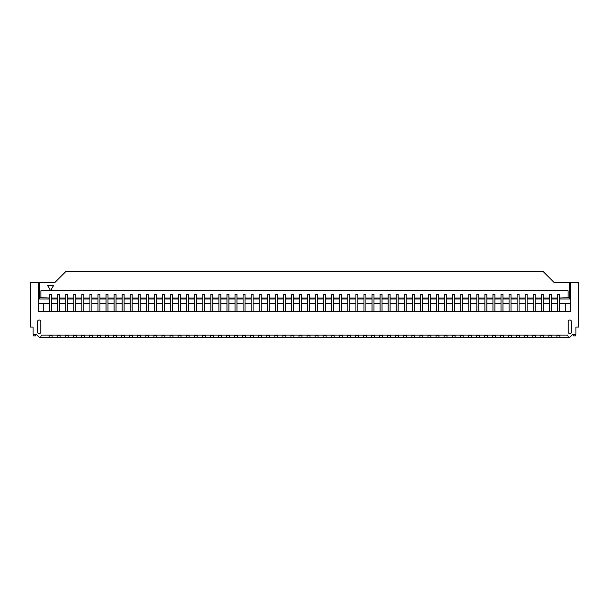 <?xml version="1.0" encoding="UTF-8"?>
<svg xmlns="http://www.w3.org/2000/svg" width="609" height="609" viewBox="0 0 609 609"><rect width="100%" height="100%" fill="white"/><g stroke="black" fill="none" stroke-linecap="round" stroke-linejoin="round"><path stroke-width="0.91" d="M571.455 332.065A1.614 1.614 0 0 1 569.841 333.679A1.614 1.614 0 0 1 568.235 332.065L568.235 321.59A1.614 1.614 0 0 1 569.841 319.976A1.614 1.614 0 0 1 571.455 321.59L571.455 332.065M39.159 333.679A1.614 1.614 0 0 0 40.765 332.065L40.765 321.59A1.614 1.614 0 0 0 39.159 319.976A1.614 1.614 0 0 0 37.545 321.59L37.545 332.065A1.614 1.614 0 0 0 39.159 333.679M39.319 292.328L38.512 292.328M49.633 303.617L38.512 303.617M49.633 299.004L39.319 299.004L39.319 282.736L54.627 282.736L65.917 271.454L543.083 271.454L554.373 282.736L569.681 282.736L569.681 299.004L559.366 299.004M57.695 303.617L51.567 303.617M65.757 303.617L59.629 303.617M73.811 303.617L67.69 303.617M81.872 303.617L75.752 303.617M89.934 303.617L83.806 303.617M97.996 303.617L91.868 303.617M106.057 303.617L99.929 303.617M114.119 303.617L107.991 303.617M122.173 303.617L116.053 303.617M130.235 303.617L124.114 303.617M138.296 303.617L132.168 303.617M146.358 303.617L140.23 303.617M154.42 303.617L148.292 303.617M162.481 303.617L156.353 303.617M170.535 303.617L164.415 303.617M178.597 303.617L172.469 303.617M186.658 303.617L180.53 303.617M194.72 303.617L188.592 303.617M202.782 303.617L196.654 303.617M210.836 303.617L204.715 303.617M218.897 303.617L212.777 303.617M226.959 303.617L220.831 303.617M235.021 303.617L228.893 303.617M243.082 303.617L236.954 303.617M251.144 303.617L245.016 303.617M259.198 303.617L253.078 303.617M267.26 303.617L261.139 303.617M275.321 303.617L269.193 303.617M283.383 303.617L277.255 303.617M291.445 303.617L285.317 303.617M299.506 303.617L293.378 303.617M307.56 303.617L301.44 303.617M315.622 303.617L309.494 303.617M323.683 303.617L317.555 303.617M331.745 303.617L325.617 303.617M339.807 303.617L333.679 303.617M347.861 303.617L341.74 303.617M355.922 303.617L349.802 303.617M363.984 303.617L357.856 303.617M372.046 303.617L365.918 303.617M380.107 303.617L373.979 303.617M388.169 303.617L382.041 303.617M396.223 303.617L390.103 303.617M404.285 303.617L398.164 303.617M412.346 303.617L406.218 303.617M420.408 303.617L414.28 303.617M428.47 303.617L422.341 303.617M436.531 303.617L430.403 303.617M444.585 303.617L438.465 303.617M452.647 303.617L446.519 303.617M460.709 303.617L454.58 303.617M468.77 303.617L462.642 303.617M476.832 303.617L470.704 303.617M484.886 303.617L478.765 303.617M492.947 303.617L486.827 303.617M501.009 303.617L494.881 303.617M509.071 303.617L502.943 303.617M517.132 303.617L511.004 303.617M525.194 303.617L519.066 303.617M533.248 303.617L527.128 303.617M541.31 303.617L535.189 303.617M549.371 303.617L543.243 303.617M557.433 303.617L551.305 303.617M570.488 292.328L569.681 292.328M570.488 303.617L559.366 303.617M41.412 335.133L40.445 337.546L39.44 337.546L36.213 334.326L33.069 334.326L33.069 327.071L30.45 327.071L30.45 282.736L38.512 282.736L38.512 311.755L570.488 311.755L570.488 282.736L578.55 282.736L578.55 327.071L575.931 327.071L575.931 334.326L572.787 334.326L569.56 337.546L568.555 337.546L567.588 335.133L41.412 335.133L40.445 337.546L52.054 337.546L52.054 335.133M569.681 297.618L559.366 298.052L559.366 311.755M565.167 303.617L565.167 311.755M559.366 298.052L559.366 294.391L557.433 294.391L557.433 298.052L551.305 298.052L551.305 311.755M557.433 311.755L557.433 298.052M556.946 335.133L556.946 337.546L559.854 337.546L559.854 335.133M557.433 299.004L551.305 299.004M551.305 298.052L551.305 294.391L549.371 294.391L549.371 298.052L543.243 298.052L543.243 311.755M549.371 311.755L549.371 298.052M548.892 335.133L548.892 337.546L551.792 337.546L551.792 335.133M549.371 299.004L543.243 299.004M543.243 298.052L543.243 294.391L541.31 294.391L541.31 298.052L535.189 298.052L535.189 311.755M541.31 311.755L541.31 298.052M540.83 335.133L540.83 337.546L543.73 337.546L543.73 335.133M541.31 299.004L535.189 299.004M535.189 298.052L535.189 294.391L533.248 294.391L533.248 298.052L527.128 298.052L527.128 311.755M533.248 311.755L533.248 298.052M532.768 335.133L532.768 337.546L535.669 337.546L535.669 335.133M533.248 299.004L527.128 299.004M527.128 298.052L527.128 294.391L525.194 294.391L525.194 298.052L519.066 298.052L519.066 311.755M525.194 311.755L525.194 298.052M524.707 335.133L524.707 337.546L527.607 337.546L527.607 335.133M525.194 299.004L519.066 299.004M519.066 298.052L519.066 294.391L517.132 294.391L517.132 298.052L511.004 298.052L511.004 311.755M517.132 311.755L517.132 298.052M516.645 335.133L516.645 337.546L519.546 337.546L519.546 335.133M517.132 299.004L511.004 299.004M511.004 298.052L511.004 294.391L509.071 294.391L509.071 298.052L502.943 298.052L502.943 311.755M509.071 311.755L509.071 298.052M508.584 335.133L508.584 337.546L511.491 337.546L511.491 335.133M509.071 299.004L502.943 299.004M502.943 298.052L502.943 294.391L501.009 294.391L501.009 298.052L494.881 298.052L494.881 311.755M501.009 311.755L501.009 298.052M500.529 335.133L500.529 337.546L503.43 337.546L503.43 335.133M501.009 299.004L494.881 299.004M494.881 298.052L494.881 294.391L492.947 294.391L492.947 298.052L486.827 298.052L486.827 311.755M492.947 311.755L492.947 298.052M492.468 335.133L492.468 337.546L495.368 337.546L495.368 335.133M492.947 299.004L486.827 299.004M486.827 298.052L486.827 294.391L484.886 294.391L484.886 298.052L478.765 298.052L478.765 311.755M484.886 311.755L484.886 298.052M484.406 335.133L484.406 337.546L487.307 337.546L487.307 335.133M484.886 299.004L478.765 299.004M478.765 298.052L478.765 294.391L476.832 294.391L476.832 298.052L470.704 298.052L470.704 311.755M476.832 311.755L476.832 298.052M476.345 335.133L476.345 337.546L479.245 337.546L479.245 335.133M476.832 299.004L470.704 299.004M470.704 298.052L470.704 294.391L468.77 294.391L468.77 298.052L462.642 298.052L462.642 311.755M468.77 311.755L468.77 298.052M468.283 335.133L468.283 337.546L471.183 337.546L471.183 335.133M468.77 299.004L462.642 299.004M462.642 298.052L462.642 294.391L460.709 294.391L460.709 298.052L454.58 298.052L454.58 311.755M460.709 311.755L460.709 298.052M460.221 335.133L460.221 337.546L463.129 337.546L463.129 335.133M460.709 299.004L454.58 299.004M454.58 298.052L454.58 294.391L452.647 294.391L452.647 298.052L446.519 298.052L446.519 311.755M452.647 311.755L452.647 298.052M452.167 335.133L452.167 337.546L455.068 337.546L455.068 335.133M452.647 299.004L446.519 299.004M446.519 298.052L446.519 294.391L444.585 294.391L444.585 298.052L438.465 298.052L438.465 311.755M444.585 311.755L444.585 298.052M444.106 335.133L444.106 337.546L447.006 337.546L447.006 335.133M444.585 299.004L438.465 299.004M438.465 298.052L438.465 294.391L436.531 294.391L436.531 298.052L430.403 298.052L430.403 311.755M436.531 311.755L436.531 298.052M436.044 335.133L436.044 337.546L438.944 337.546L438.944 335.133M436.531 299.004L430.403 299.004M430.403 298.052L430.403 294.391L428.47 294.391L428.47 298.052L422.341 298.052L422.341 311.755M428.47 311.755L428.47 298.052M427.982 335.133L427.982 337.546L430.883 337.546L430.883 335.133M428.47 299.004L422.341 299.004M422.341 298.052L422.341 294.391L420.408 294.391L420.408 298.052L414.28 298.052L414.28 311.755M420.408 311.755L420.408 298.052M419.921 335.133L419.921 337.546L422.829 337.546L422.829 335.133M420.408 299.004L414.28 299.004M414.28 298.052L414.28 294.391L412.346 294.391L412.346 298.052L406.218 298.052L406.218 311.755M412.346 311.755L412.346 298.052M411.867 335.133L411.867 337.546L414.767 337.546L414.767 335.133M412.346 299.004L406.218 299.004M406.218 298.052L406.218 294.391L404.285 294.391L404.285 298.052L398.164 298.052L398.164 311.755M404.285 311.755L404.285 298.052M403.805 335.133L403.805 337.546L406.705 337.546L406.705 335.133M404.285 299.004L398.164 299.004M398.164 298.052L398.164 294.391L396.223 294.391L396.223 298.052L390.103 298.052L390.103 311.755M396.223 311.755L396.223 298.052M395.743 335.133L395.743 337.546L398.644 337.546L398.644 335.133M396.223 299.004L390.103 299.004M390.103 298.052L390.103 294.391L388.169 294.391L388.169 298.052L382.041 298.052L382.041 311.755M388.169 311.755L388.169 298.052M387.682 335.133L387.682 337.546L390.582 337.546L390.582 335.133M388.169 299.004L382.041 299.004M382.041 298.052L382.041 294.391L380.107 294.391L380.107 298.052L373.979 298.052L373.979 311.755M380.107 311.755L380.107 298.052M379.62 335.133L379.62 337.546L382.521 337.546L382.521 335.133M380.107 299.004L373.979 299.004M373.979 298.052L373.979 294.391L372.046 294.391L372.046 298.052L365.918 298.052L365.918 311.755M372.046 311.755L372.046 298.052M371.559 335.133L371.559 337.546L374.466 337.546L374.466 335.133M372.046 299.004L365.918 299.004M365.918 298.052L365.918 294.391L363.984 294.391L363.984 298.052L357.856 298.052L357.856 311.755M363.984 311.755L363.984 298.052M363.504 335.133L363.504 337.546L366.405 337.546L366.405 335.133M363.984 299.004L357.856 299.004M357.856 298.052L357.856 294.391L355.922 294.391L355.922 298.052L349.802 298.052L349.802 311.755M355.922 311.755L355.922 298.052M355.443 335.133L355.443 337.546L358.343 337.546L358.343 335.133M355.922 299.004L349.802 299.004M349.802 298.052L349.802 294.391L347.861 294.391L347.861 298.052L341.74 298.052L341.74 311.755M347.861 311.755L347.861 298.052M347.381 335.133L347.381 337.546L350.282 337.546L350.282 335.133M347.861 299.004L341.74 299.004M341.74 298.052L341.74 294.391L339.807 294.391L339.807 298.052L333.679 298.052L333.679 311.755M339.807 311.755L339.807 298.052M339.32 335.133L339.32 337.546L342.22 337.546L342.22 335.133M339.807 299.004L333.679 299.004M333.679 298.052L333.679 294.391L331.745 294.391L331.745 298.052L325.617 298.052L325.617 311.755M331.745 311.755L331.745 298.052M331.258 335.133L331.258 337.546L334.158 337.546L334.158 335.133M331.745 299.004L325.617 299.004M325.617 298.052L325.617 294.391L323.683 294.391L323.683 298.052L317.555 298.052L317.555 311.755M323.683 311.755L323.683 298.052M323.196 335.133L323.196 337.546L326.104 337.546L326.104 335.133M323.683 299.004L317.555 299.004M317.555 298.052L317.555 294.391L315.622 294.391L315.622 298.052L309.494 298.052L309.494 311.755M315.622 311.755L315.622 298.052M315.142 335.133L315.142 337.546L318.043 337.546L318.043 335.133M315.622 299.004L309.494 299.004M309.494 298.052L309.494 294.391L307.56 294.391L307.56 298.052L301.44 298.052L301.44 311.755M307.56 311.755L307.56 298.052M307.081 335.133L307.081 337.546L309.981 337.546L309.981 335.133M307.56 299.004L301.44 299.004M301.44 298.052L301.44 294.391L299.506 294.391L299.506 298.052L293.378 298.052L293.378 311.755M299.506 311.755L299.506 298.052M299.019 335.133L299.019 337.546L301.919 337.546L301.919 335.133M299.506 299.004L293.378 299.004M293.378 298.052L293.378 294.391L291.445 294.391L291.445 298.052L285.317 298.052L285.317 311.755M291.445 311.755L291.445 298.052M290.957 335.133L290.957 337.546L293.858 337.546L293.858 335.133M291.445 299.004L285.317 299.004M285.317 298.052L285.317 294.391L283.383 294.391L283.383 298.052L277.255 298.052L277.255 311.755M283.383 311.755L283.383 298.052M282.896 335.133L282.896 337.546L285.804 337.546L285.804 335.133M283.383 299.004L277.255 299.004M277.255 298.052L277.255 294.391L275.321 294.391L275.321 298.052L269.193 298.052L269.193 311.755M275.321 311.755L275.321 298.052M274.842 335.133L274.842 337.546L277.742 337.546L277.742 335.133M275.321 299.004L269.193 299.004M269.193 298.052L269.193 294.391L267.26 294.391L267.26 298.052L261.139 298.052L261.139 311.755M267.26 311.755L267.26 298.052M266.78 335.133L266.78 337.546L269.68 337.546L269.68 335.133M267.26 299.004L261.139 299.004M261.139 298.052L261.139 294.391L259.198 294.391L259.198 298.052L253.078 298.052L253.078 311.755M259.198 311.755L259.198 298.052M258.718 335.133L258.718 337.546L261.619 337.546L261.619 335.133M259.198 299.004L253.078 299.004M253.078 298.052L253.078 294.391L251.144 294.391L251.144 298.052L245.016 298.052L245.016 311.755M251.144 311.755L251.144 298.052M250.657 335.133L250.657 337.546L253.557 337.546L253.557 335.133M251.144 299.004L245.016 299.004M245.016 298.052L245.016 294.391L243.082 294.391L243.082 298.052L236.954 298.052L236.954 311.755M243.082 311.755L243.082 298.052M242.595 335.133L242.595 337.546L245.496 337.546L245.496 335.133M243.082 299.004L236.954 299.004M236.954 298.052L236.954 294.391L235.021 294.391L235.021 298.052L228.893 298.052L228.893 311.755M235.021 311.755L235.021 298.052M234.534 335.133L234.534 337.546L237.441 337.546L237.441 335.133M235.021 299.004L228.893 299.004M228.893 298.052L228.893 294.391L226.959 294.391L226.959 298.052L220.831 298.052L220.831 311.755M226.959 311.755L226.959 298.052M226.479 335.133L226.479 337.546L229.38 337.546L229.38 335.133M226.959 299.004L220.831 299.004M220.831 298.052L220.831 294.391L218.897 294.391L218.897 298.052L212.777 298.052L212.777 311.755M218.897 311.755L218.897 298.052M218.418 335.133L218.418 337.546L221.318 337.546L221.318 335.133M218.897 299.004L212.777 299.004M212.777 298.052L212.777 294.391L210.836 294.391L210.836 298.052L204.715 298.052L204.715 311.755M210.836 311.755L210.836 298.052M210.356 335.133L210.356 337.546L213.257 337.546L213.257 335.133M210.836 299.004L204.715 299.004M204.715 298.052L204.715 294.391L202.782 294.391L202.782 298.052L196.654 298.052L196.654 311.755M202.782 311.755L202.782 298.052M202.295 335.133L202.295 337.546L205.195 337.546L205.195 335.133M202.782 299.004L196.654 299.004M196.654 298.052L196.654 294.391L194.72 294.391L194.72 298.052L188.592 298.052L188.592 311.755M194.72 311.755L194.72 298.052M194.233 335.133L194.233 337.546L197.133 337.546L197.133 335.133M194.72 299.004L188.592 299.004M188.592 298.052L188.592 294.391L186.658 294.391L186.658 298.052L180.53 298.052L180.53 311.755M186.658 311.755L186.658 298.052M186.171 335.133L186.171 337.546L189.079 337.546L189.079 335.133M186.658 299.004L180.53 299.004M180.53 298.052L180.53 294.391L178.597 294.391L178.597 298.052L172.469 298.052L172.469 311.755M178.597 311.755L178.597 298.052M178.117 335.133L178.117 337.546L181.018 337.546L181.018 335.133M178.597 299.004L172.469 299.004M172.469 298.052L172.469 294.391L170.535 294.391L170.535 298.052L164.415 298.052L164.415 311.755M170.535 311.755L170.535 298.052M170.056 335.133L170.056 337.546L172.956 337.546L172.956 335.133M170.535 299.004L164.415 299.004M164.415 298.052L164.415 294.391L162.481 294.391L162.481 298.052L156.353 298.052L156.353 311.755M162.481 311.755L162.481 298.052M161.994 335.133L161.994 337.546L164.894 337.546L164.894 335.133M162.481 299.004L156.353 299.004M156.353 298.052L156.353 294.391L154.42 294.391L154.42 298.052L148.292 298.052L148.292 311.755M154.42 311.755L154.42 298.052M153.932 335.133L153.932 337.546L156.833 337.546L156.833 335.133M154.42 299.004L148.292 299.004M148.292 298.052L148.292 294.391L146.358 294.391L146.358 298.052L140.23 298.052L140.23 311.755M146.358 311.755L146.358 298.052M145.871 335.133L145.871 337.546L148.779 337.546L148.779 335.133M146.358 299.004L140.23 299.004M140.23 298.052L140.23 294.391L138.296 294.391L138.296 298.052L132.168 298.052L132.168 311.755M138.296 311.755L138.296 298.052M137.817 335.133L137.817 337.546L140.717 337.546L140.717 335.133M138.296 299.004L132.168 299.004M132.168 298.052L132.168 294.391L130.235 294.391L130.235 298.052L124.114 298.052L124.114 311.755M130.235 311.755L130.235 298.052M129.755 335.133L129.755 337.546L132.655 337.546L132.655 335.133M130.235 299.004L124.114 299.004M124.114 298.052L124.114 294.391L122.173 294.391L122.173 298.052L116.053 298.052L116.053 311.755M122.173 311.755L122.173 298.052M121.693 335.133L121.693 337.546L124.594 337.546L124.594 335.133M122.173 299.004L116.053 299.004M116.053 298.052L116.053 294.391L114.119 294.391L114.119 298.052L107.991 298.052L107.991 311.755M114.119 311.755L114.119 298.052M113.632 335.133L113.632 337.546L116.532 337.546L116.532 335.133M114.119 299.004L107.991 299.004M107.991 298.052L107.991 294.391L106.057 294.391L106.057 298.052L99.929 298.052L99.929 311.755M106.057 311.755L106.057 298.052M105.57 335.133L105.57 337.546L108.471 337.546L108.471 335.133M106.057 299.004L99.929 299.004M99.929 298.052L99.929 294.391L97.996 294.391L97.996 298.052L91.868 298.052L91.868 311.755M97.996 311.755L97.996 298.052M97.509 335.133L97.509 337.546L100.416 337.546L100.416 335.133M97.996 299.004L91.868 299.004M91.868 298.052L91.868 294.391L89.934 294.391L89.934 298.052L83.806 298.052L83.806 311.755M89.934 311.755L89.934 298.052M89.454 335.133L89.454 337.546L92.355 337.546L92.355 335.133M89.934 299.004L83.806 299.004M83.806 298.052L83.806 294.391L81.872 294.391L81.872 298.052L75.752 298.052L75.752 311.755M81.872 311.755L81.872 298.052M81.393 335.133L81.393 337.546L84.293 337.546L84.293 335.133M81.872 299.004L75.752 299.004M75.752 298.052L75.752 294.391L73.811 294.391L73.811 298.052L67.69 298.052L67.69 311.755M73.811 311.755L73.811 298.052M73.331 335.133L73.331 337.546L76.232 337.546L76.232 335.133M73.811 299.004L67.69 299.004M67.69 298.052L67.69 294.391L65.757 294.391L65.757 298.052L59.629 298.052L59.629 311.755M65.757 311.755L65.757 298.052M65.27 335.133L65.27 337.546L68.17 337.546L68.17 335.133M65.757 299.004L59.629 299.004M59.629 298.052L59.629 294.391L57.695 294.391L57.695 298.052L51.567 298.052L51.567 311.755M57.695 311.755L57.695 298.052M57.208 335.133L57.208 337.546L60.108 337.546L60.108 335.133M57.695 299.004L51.567 299.004M51.567 298.052L51.567 294.391L49.633 294.391L49.633 298.052L39.319 297.618M49.633 311.755L49.633 298.052M556.946 337.546L551.792 337.546M548.892 337.546L543.73 337.546M540.83 337.546L535.669 337.546M532.768 337.546L527.607 337.546M524.707 337.546L519.546 337.546M516.645 337.546L511.491 337.546M508.584 337.546L503.43 337.546M500.529 337.546L495.368 337.546M492.468 337.546L487.307 337.546M484.406 337.546L479.245 337.546M476.345 337.546L471.183 337.546M468.283 337.546L463.129 337.546M460.221 337.546L455.068 337.546M452.167 337.546L447.006 337.546M444.106 337.546L438.944 337.546M436.044 337.546L430.883 337.546M427.982 337.546L422.829 337.546M419.921 337.546L414.767 337.546M411.867 337.546L406.705 337.546M403.805 337.546L398.644 337.546M395.743 337.546L390.582 337.546M387.682 337.546L382.521 337.546M379.62 337.546L374.466 337.546M371.559 337.546L366.405 337.546M363.504 337.546L358.343 337.546M355.443 337.546L350.282 337.546M347.381 337.546L342.22 337.546M339.32 337.546L334.158 337.546M331.258 337.546L326.104 337.546M323.196 337.546L318.043 337.546M315.142 337.546L309.981 337.546M307.081 337.546L301.919 337.546M299.019 337.546L293.858 337.546M290.957 337.546L285.804 337.546M282.896 337.546L277.742 337.546M274.842 337.546L269.68 337.546M266.78 337.546L261.619 337.546M258.718 337.546L253.557 337.546M250.657 337.546L245.496 337.546M242.595 337.546L237.441 337.546M234.534 337.546L229.38 337.546M226.479 337.546L221.318 337.546M218.418 337.546L213.257 337.546M210.356 337.546L205.195 337.546M202.295 337.546L197.133 337.546M194.233 337.546L189.079 337.546M186.171 337.546L181.018 337.546M178.117 337.546L172.956 337.546M170.056 337.546L164.894 337.546M161.994 337.546L156.833 337.546M153.932 337.546L148.779 337.546M145.871 337.546L140.717 337.546M137.817 337.546L132.655 337.546M129.755 337.546L124.594 337.546M121.693 337.546L116.532 337.546M113.632 337.546L108.471 337.546M105.57 337.546L100.416 337.546M97.509 337.546L92.355 337.546M89.454 337.546L84.293 337.546M81.393 337.546L76.232 337.546M73.331 337.546L68.17 337.546M65.27 337.546L60.108 337.546M57.208 337.546L52.054 337.546M49.146 335.133L49.146 337.546M567.588 335.133L568.555 337.546L559.854 337.546M573.313 334.326L573.313 335.932L575.726 335.932L575.726 334.326M33.274 334.326L33.274 335.932L35.687 335.932L35.687 334.326M50.6 290.653L53.577 285.492L47.624 285.492L50.6 290.653M568.075 297.618L568.075 290.798L40.925 290.798L40.925 297.618M43.833 311.755L43.833 303.617M49.633 335.293L51.567 335.529L49.633 335.133M57.695 335.293L59.629 335.529L57.695 335.133M65.757 335.293L67.69 335.529L65.757 335.133M73.811 335.293L75.752 335.529L73.811 335.133M81.872 335.293L83.806 335.529L81.872 335.133M89.934 335.293L91.868 335.529L89.934 335.133M97.996 335.293L99.929 335.529L97.996 335.133M106.057 335.293L107.991 335.529L106.057 335.133M114.119 335.293L116.053 335.529L114.119 335.133M122.173 335.293L124.114 335.529L122.173 335.133M130.235 335.293L132.168 335.529L130.235 335.133M138.296 335.293L140.23 335.529L138.296 335.133M146.358 335.293L148.292 335.529L146.358 335.133M154.42 335.293L156.353 335.529L154.42 335.133M162.481 335.293L164.415 335.529L162.481 335.133M170.535 335.293L172.469 335.529L170.535 335.133M178.597 335.293L180.53 335.529L178.597 335.133M186.658 335.293L188.592 335.529L186.658 335.133M194.72 335.293L196.654 335.529L194.72 335.133M202.782 335.293L204.715 335.529L202.782 335.133M210.836 335.293L212.777 335.529L210.836 335.133M218.897 335.293L220.831 335.529L218.897 335.133M226.959 335.293L228.893 335.529L226.959 335.133M235.021 335.293L236.954 335.529L235.021 335.133M243.082 335.293L245.016 335.529L243.082 335.133M251.144 335.293L253.078 335.529L251.144 335.133M259.198 335.293L261.139 335.529L259.198 335.133M267.26 335.293L269.193 335.529L267.26 335.133M275.321 335.293L277.255 335.529L275.321 335.133M283.383 335.293L285.317 335.529L283.383 335.133M291.445 335.293L293.378 335.529L291.445 335.133M299.506 335.293L301.44 335.529L299.506 335.133M307.56 335.293L309.494 335.529L307.56 335.133M315.622 335.293L317.555 335.529L315.622 335.133M323.683 335.293L325.617 335.529L323.683 335.133M331.745 335.293L333.679 335.529L331.745 335.133M339.807 335.293L341.74 335.529L339.807 335.133M347.861 335.293L349.802 335.529L347.861 335.133M355.922 335.293L357.856 335.529L355.922 335.133M363.984 335.293L365.918 335.529L363.984 335.133M372.046 335.293L373.979 335.529L372.046 335.133M380.107 335.293L382.041 335.529L380.107 335.133M388.169 335.293L390.103 335.529L388.169 335.133M396.223 335.293L398.164 335.529L396.223 335.133M404.285 335.293L406.218 335.529L404.285 335.133M412.346 335.293L414.28 335.529L412.346 335.133M420.408 335.293L422.341 335.529L420.408 335.133M428.47 335.293L430.403 335.529L428.47 335.133M436.531 335.293L438.465 335.529L436.531 335.133M444.585 335.293L446.519 335.529L444.585 335.133M452.647 335.293L454.58 335.529L452.647 335.133M460.709 335.293L462.642 335.529L460.709 335.133M468.77 335.293L470.704 335.529L468.77 335.133M476.832 335.293L478.765 335.529L476.832 335.133M484.886 335.293L486.827 335.529L484.886 335.133M492.947 335.293L494.881 335.529L492.947 335.133M501.009 335.293L502.943 335.529L501.009 335.133M509.071 335.293L511.004 335.529L509.071 335.133M517.132 335.293L519.066 335.529L517.132 335.133M525.194 335.293L527.128 335.529L525.194 335.133M533.248 335.293L535.189 335.529L533.248 335.133M541.31 335.293L543.243 335.529L541.31 335.133M549.371 335.293L551.305 335.529L549.371 335.133M557.433 335.293L559.366 335.529L557.433 335.133"/></g></svg>
